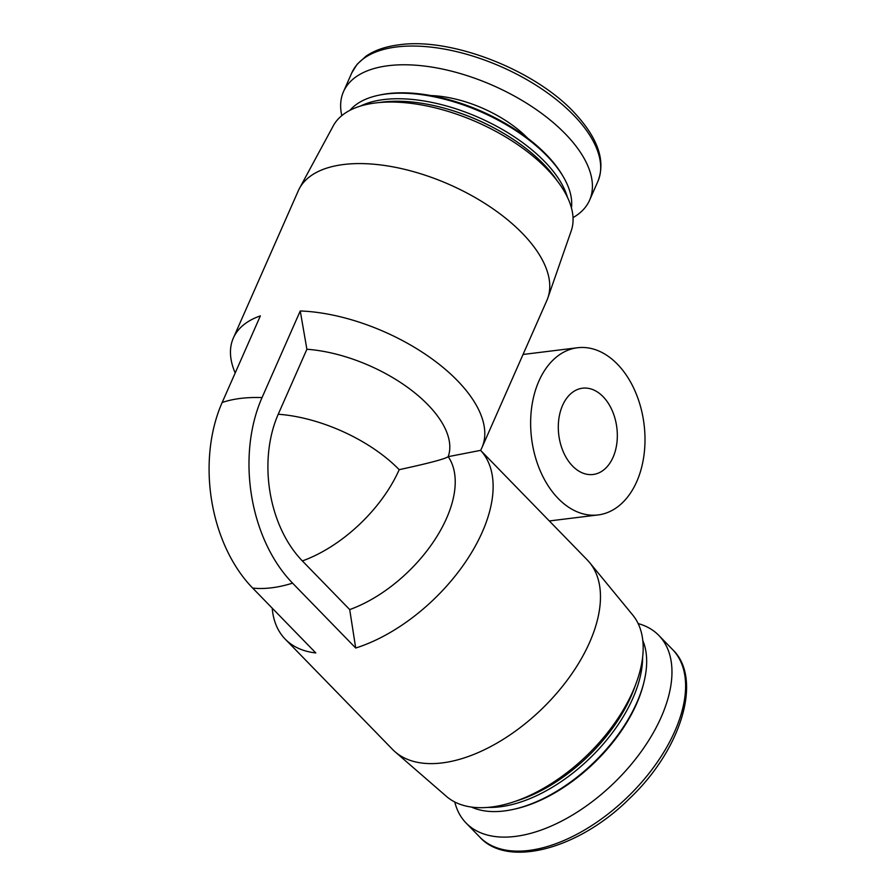 <?xml version="1.0" encoding="UTF-8"?>
<svg xmlns="http://www.w3.org/2000/svg" width="896" height="896" viewBox="0 0 896 896"><rect width="100%" height="100%" fill="white"/><g stroke="black" fill="none" stroke-linecap="round" stroke-linejoin="round"><path stroke-width="1.34" d="M278.23 414.243A108.674 53.334 23.8 0 1 399.19 469.672A108.674 60.144 135.8 0 1 302.366 560.93A105.224 70.818 83 0 1 278.23 414.243L306.891 349.261L300.25 310.968A135.845 66.662 23.8 0 1 435.389 361.39A135.845 66.662 23.8 0 1 481.925 447.686A135.845 66.662 23.8 0 1 480.592 450.363L587.227 559.899A135.845 75.174 135.8 0 1 589.557 562.509A135.845 75.174 135.8 0 1 542.315 708.523A135.845 75.174 135.8 0 1 395.069 751.8A135.845 75.174 135.8 0 1 392.526 749.392L285.197 639.117A135.845 75.174 135.8 0 1 272.216 608.149M399.19 469.672C428.949 463.232 445.278 458.898 448.19 456.669L480.592 450.363A135.845 75.174 135.8 0 1 469.37 556.125A135.845 75.174 135.8 0 1 355.701 648.021L292.566 583.15A135.845 75.174 135.8 0 1 252.672 588.078L315.806 652.938A135.845 75.174 135.8 0 1 285.197 639.117M235.189 372.96A135.845 66.662 23.8 0 1 233.341 338.05L298.301 190.77A135.845 66.662 23.8 0 1 299.454 188.406A135.845 66.662 23.8 0 1 343.672 164.506A135.845 66.662 23.8 0 1 487.704 205.24A135.845 66.662 23.8 0 1 547.848 297.965A135.845 66.662 23.8 0 1 546.885 300.406L481.925 447.686M300.25 310.968L262.035 397.6A133.101 89.578 83 0 0 292.566 583.15M233.341 338.05A135.845 66.662 23.8 0 1 260.366 315.885L222.152 402.517A133.101 89.578 83 0 0 252.672 588.078M302.366 560.93L349.709 609.582A108.674 60.144 135.8 0 0 435.456 538.765A108.674 60.144 135.8 0 0 448.19 456.669A108.674 53.334 23.8 0 0 410.962 389.861A108.674 53.334 23.8 0 0 306.891 349.261M355.701 648.021L349.709 609.582M299.454 188.406L333.278 125.832A130.144 63.874 23.8 0 1 375.637 102.928A130.144 63.874 23.8 0 1 513.632 141.96A130.144 63.874 23.8 0 1 571.245 230.787L547.848 297.965M379.4 102.525A122.259 59.998 23.8 0 1 382.67 102.066A122.259 59.998 23.8 0 1 452.749 110.656A122.259 59.998 23.8 0 1 501.894 132.328A122.259 59.998 23.8 0 1 557.346 181.014M452.749 110.656L453.32 110.835A119.549 58.666 23.8 0 1 501.379 132.026L501.894 132.328M360.506 106.064A122.259 59.998 23.8 0 1 383.779 99.568A122.259 59.998 23.8 0 1 567.482 197.344M350.045 110.253A122.259 59.998 23.8 0 1 378.459 95.29A122.259 59.998 23.8 0 1 386.232 94.002A122.259 59.998 23.8 0 1 563.326 176.826A122.259 59.998 23.8 0 1 571.446 207.894M378.459 95.29L380.374 94.886A120.344 59.058 23.8 0 1 388.024 93.621A120.344 59.058 23.8 0 1 562.341 175.146L563.326 176.826M341.802 115.629A134.49 66.002 23.8 0 1 343.482 91.683A134.49 66.002 23.8 0 1 388.405 65.688A134.49 66.002 23.8 0 1 533.109 107.419A134.49 66.002 23.8 0 1 589.579 200.222A134.49 66.002 23.8 0 1 573.037 217.616M589.557 562.509L632.722 615.026A130.144 72.016 135.8 0 1 587.462 754.914A130.144 72.016 135.8 0 1 446.398 796.365L395.069 751.8M635.522 684.824A122.259 67.659 135.8 0 1 516.107 801.058M642.622 657.07A122.259 67.659 135.8 0 1 590.296 757.826A122.259 67.659 135.8 0 1 488.163 807.397M642.757 640.382A122.259 67.659 135.8 0 1 643.989 681.99A122.259 67.659 135.8 0 1 513.027 809.446A122.259 67.659 135.8 0 1 471.475 807.083M643.989 681.99L643.586 683.626A120.344 66.595 135.8 0 1 514.685 809.088L513.027 809.446M638.142 623.571A134.49 74.424 135.8 0 1 658.851 635.443A134.49 74.424 135.8 0 1 614.387 782.578A134.49 74.424 135.8 0 1 466.11 823.043A134.49 74.424 135.8 0 1 454.787 802.01M636.742 481.611A84.224 56.683 -97 0 1 598.125 514.931A84.224 56.683 -97 0 1 531.563 438.278A84.224 56.683 -97 0 1 577.506 347.749A84.224 56.683 -97 0 1 634.894 390.734A84.224 56.683 -97 0 1 636.742 481.611M613.066 457.285A43.467 29.254 -97 0 1 593.13 474.488A43.467 29.254 -97 0 1 558.779 434.918A43.467 29.254 -97 0 1 582.49 388.203A43.467 29.254 -97 0 1 612.114 410.379A43.467 29.254 -97 0 1 613.066 457.285M222.152 402.517A135.845 66.662 23.8 0 1 240.498 398.418A135.845 66.662 23.8 0 1 262.035 397.6M430.976 95.57A83.541 41.003 23.8 0 1 527.71 138.242M396.67 46.95A134.49 66.002 23.8 0 1 541.374 88.682A134.49 66.002 23.8 0 1 597.845 181.496C605.819 161.246 598.192 138.533 574.974 113.378C535.539 70.123 451.293 37.162 399.157 44.8C385.706 46.469 374.685 50.254 366.072 56.134L357.101 64.288L351.747 72.957A134.49 66.002 23.8 0 1 396.67 46.95M596.277 760.85A83.541 46.234 135.8 0 1 593.152 763.885M658.851 635.443L672.504 649.477A134.49 74.424 135.8 0 1 628.04 796.6A134.49 74.424 135.8 0 1 479.752 837.066L466.11 823.043M589.579 200.222L597.845 181.496M343.482 91.683L351.747 72.957M672.504 649.477C702.946 678.194 681.957 749 629.541 798.538C578.626 849.33 507.573 868.179 479.752 837.066M577.506 347.749L523.04 354.469M598.125 514.931L549.315 520.957"/></g></svg>
